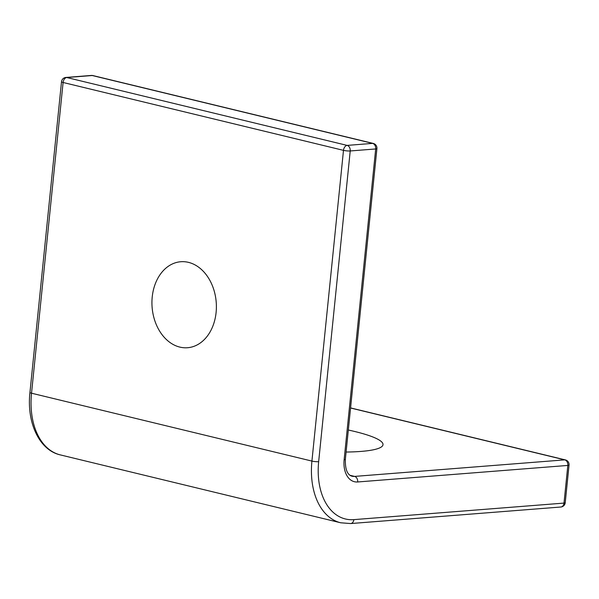 <?xml version="1.0" encoding="UTF-8"?>
<svg xmlns="http://www.w3.org/2000/svg" width="599" height="599" viewBox="0 0 599 599"><rect width="100%" height="100%" fill="white"/><g stroke="black" fill="none" stroke-linecap="round" stroke-linejoin="round"><path stroke-width="0.9" d="M348.326 430.022A86.263 13.62 -174.2 0 1 381.922 446.525A86.263 13.62 -174.2 0 1 361.077 451.414A86.263 13.62 -174.2 0 1 346.087 452.043M152.221 297.007A43.128 32.151 -94.5 0 0 179.857 347.106A43.128 32.151 -94.5 0 0 216.104 312.468A43.128 32.151 -94.5 0 0 188.468 262.362A43.128 32.151 -94.5 0 0 152.221 297.007M350.056 475.306L354.593 476.407L564.76 459.867L350.565 408.009M347.15 145.4L372.623 143.393L92.231 75.519L66.759 77.518L347.15 145.4A4.792 3.1 103.6 0 0 343.489 150.356L63.097 82.482L31.53 393.206L311.922 461.08L343.489 150.356A4.792 0.756 5.8 0 0 350.22 150.963L318.661 461.687A62.303 40.343 103.6 0 0 353.837 519.633L564.003 503.093L567.83 465.43L357.663 481.97A23.96 15.514 -76.4 0 1 344.133 459.688L375.693 148.956L350.22 150.963A4.792 3.572 85.5 0 0 347.15 145.4M344.133 459.688A4.792 0.756 5.8 0 0 345.353 459.313C345.099 469.264 347.308 474.895 351.995 476.205A19.168 12.414 103.6 0 0 354.593 476.407A4.792 3.572 -94.5 0 1 357.663 481.97M353.837 519.633A4.792 3.572 -94.5 0 1 350.662 523.556L340.719 522.785A67.095 43.45 -76.4 0 1 311.922 461.08A4.792 0.756 5.8 0 0 318.661 461.687M31.53 393.206A67.095 43.45 103.6 0 0 60.327 454.903C39.22 450.193 26.536 422.475 29.95 392.472A4.792 0.756 5.8 0 0 31.53 393.206M61.51 81.741A4.792 0.756 5.8 0 0 63.097 82.482A4.792 3.1 103.6 0 1 66.759 77.518A4.792 3.572 85.5 0 0 65.905 77.451A4.792 4.792 0 0 0 61.51 81.741L29.95 392.472M565.224 502.718A4.792 0.756 5.8 0 1 564.003 503.093A4.792 3.572 85.5 0 1 560.836 507.016A4.792 4.792 0 0 0 565.224 502.718L569.05 465.056A4.792 4.792 0 0 0 565.411 459.912A4.792 3.1 103.6 0 0 564.76 459.867A4.792 3.572 -94.5 0 1 567.83 465.43A4.792 0.756 5.8 0 0 569.05 465.056M91.377 75.444A4.792 3.572 85.5 0 1 92.231 75.519A4.792 3.1 103.6 0 1 92.882 75.564A4.792 4.792 0 0 0 91.377 75.444L65.905 77.451M372.623 143.393A4.792 3.572 85.5 0 1 375.693 148.956A4.792 0.756 -174.2 0 0 376.913 148.582A4.792 4.792 0 0 0 373.274 143.438A4.792 3.1 103.6 0 0 372.623 143.393M340.719 522.785L60.327 454.903M350.662 523.556L560.836 507.016M565.411 459.912L350.572 407.912M373.274 143.438L92.882 75.564M345.353 459.313L376.913 148.582"/></g></svg>

